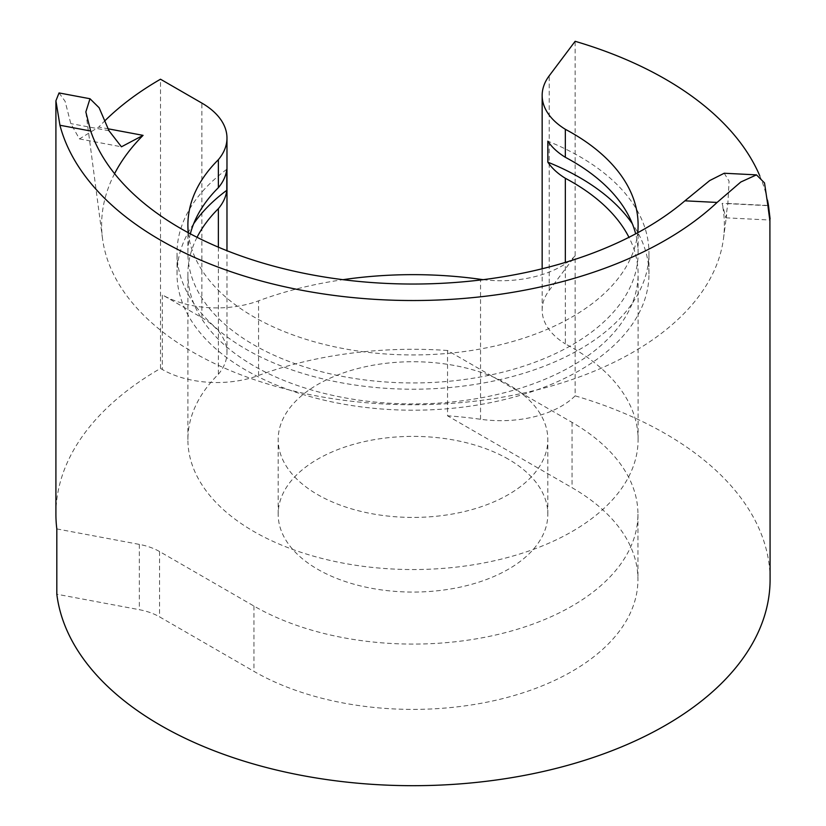 <?xml version="1.0" encoding="UTF-8"?>
<svg xmlns="http://www.w3.org/2000/svg" width="826" height="826" viewBox="0 0 826 826"><rect width="100%" height="100%" fill="white"/><g stroke="black" fill="none" stroke-linecap="round" stroke-linejoin="round"><path stroke-width="0.62" stroke-dasharray="4.13 3.1" d="M188.287 232.726A225.106 129.961 0 0 0 253.819 316.885A225.106 129.961 0 0 0 492.915 346.486A225.106 129.961 0 0 0 637.713 232.726M190.352 233.83A225.106 129.961 0 0 0 187.894 252.983A225.106 129.961 0 0 0 253.819 344.876A225.106 129.961 0 0 0 499.141 373.053A225.106 129.961 0 0 0 638.106 252.983A225.106 129.961 0 0 0 635.648 233.83M226.789 169.309A235.968 136.228 0 0 0 177.032 252.983A235.968 136.228 0 0 0 246.148 349.305A235.968 136.228 0 0 0 503.302 378.845A235.968 136.228 0 0 0 648.968 252.983A235.968 136.228 0 0 0 579.852 156.651A235.968 136.228 0 0 0 547.845 141.184M193.666 223.743A235.968 136.228 0 0 0 177.032 273.974A235.968 136.228 0 0 0 246.148 370.306A235.968 136.228 0 0 0 503.302 399.836A235.968 136.228 0 0 0 648.968 273.974A235.968 136.228 0 0 0 632.334 223.743M218.363 247.17L218.363 374.281A225.106 129.961 0 0 0 187.894 439.577A225.106 129.961 0 0 0 253.819 531.479A225.106 129.961 0 0 0 499.141 559.656A225.106 129.961 0 0 0 638.106 439.577A225.106 129.961 0 0 0 572.181 347.684A225.106 129.961 0 0 0 565.335 343.895L565.335 262.41M197.042 237.299A225.106 129.961 0 0 0 187.894 273.974A225.106 129.961 0 0 0 253.819 365.866A225.106 129.961 0 0 0 499.141 394.043A225.106 129.961 0 0 0 638.106 273.974A225.106 129.961 0 0 0 628.958 237.299M508.341 384.534A134.834 77.851 0 0 0 361.396 367.653A134.834 77.851 0 0 0 278.166 439.577A134.834 77.851 0 0 0 317.659 494.629A134.834 77.851 0 0 0 464.604 511.5A134.834 77.851 0 0 0 547.834 439.577A134.834 77.851 0 0 0 508.341 384.534M508.341 459.173A134.834 77.851 0 0 0 361.396 442.302A134.834 77.851 0 0 0 278.166 514.216A134.834 77.851 0 0 0 317.659 569.269A134.834 77.851 0 0 0 464.604 586.14A134.834 77.851 0 0 0 547.834 514.216A134.834 77.851 0 0 0 508.341 459.173M770.09 579.532A357.09 206.159 0 0 0 665.498 433.753A357.09 206.159 0 0 0 575.133 395.84L575.133 41.3M767.478 200.088A357.09 206.159 0 0 0 759.806 175.886M59.038 92.935L65.109 101.319L70.799 123.59L79.461 138.923L98.779 127.049L108.382 128.856M105.325 120.348A357.09 206.159 0 0 0 98.779 127.049M55.91 514.216A357.09 206.159 180 0 1 160.502 368.437L160.502 79.213M724.226 173.243L729.069 181.183L727.871 203.444L725.817 217.816L722.12 203.372L767.881 205.684M114.577 173.677A311.381 179.779 0 0 0 102.517 238.611A311.381 179.779 0 0 0 192.819 352.113A311.381 179.779 0 0 0 521.165 393.568A311.381 179.779 0 0 0 723.483 238.611A311.381 179.779 0 0 0 722.12 203.372M56.818 528.919L139.336 544.396A50.768 29.313 180 0 1 159.542 551.541L253.943 606.047A224.94 129.868 180 0 0 499.08 634.203A224.94 129.868 180 0 0 637.94 514.216A224.94 129.868 180 0 0 572.057 422.385L447.537 350.503L447.537 415.808L572.057 487.701A224.94 129.868 180 0 1 637.94 579.532A224.94 129.868 180 0 1 499.08 699.508A224.94 129.868 180 0 1 253.943 671.362L159.542 616.857A50.768 29.313 180 0 0 139.336 609.702L56.818 594.224M160.502 368.437L162.33 369.49L162.33 294.851A77.128 44.532 180 0 0 258.559 300.829A285.672 164.932 180 0 1 342.976 279.684M447.537 350.503A285.672 164.932 180 0 0 258.559 375.469A77.128 44.532 180 0 1 162.33 369.49M575.133 395.84A85.697 49.477 0 0 1 480.546 419.278A285.672 164.932 0 0 0 447.537 415.808M218.363 374.281A85.697 49.477 0 0 0 226.974 352.671A85.697 49.477 0 0 0 201.874 317.68L162.33 294.851M483.138 279.663A85.697 49.477 180 0 0 575.133 255.895L549.228 290.36A85.697 49.477 0 0 0 542.155 310.049A85.697 49.477 0 0 0 565.335 343.895M572.057 422.385L572.057 487.701M549.228 290.36L549.228 75.775M201.874 317.68L201.874 103.095M139.336 544.396L139.336 609.702M159.542 551.541L159.542 616.857M253.943 606.047L253.943 671.362M480.546 419.278L480.546 279.322M258.559 375.469L258.559 300.829M108.98 130.745L70.799 123.59M767.87 205.468L727.871 203.444M638.106 252.983L638.106 224.992M648.968 273.974L648.968 252.983M638.106 439.577L638.106 273.974M278.166 514.216L278.166 439.577M723.483 238.611L726.632 214.688M102.517 238.611L85.842 111.933M547.834 514.216L547.834 439.577M187.894 439.577L187.894 273.974M177.032 273.974L177.032 252.983M187.894 252.983L187.894 224.992M542.155 310.049L542.155 268.77M226.974 352.671L226.974 250.701M637.94 514.216L637.94 579.532M79.461 138.923L121.443 146.801M725.817 217.816L769.904 220.036"/><path stroke-width="1.24" d="M635.648 233.83A225.106 129.961 0 0 0 572.181 161.08A225.106 129.961 0 0 0 565.335 157.291L565.335 129.3A85.697 49.477 180 0 1 542.155 95.465A85.697 49.477 180 0 1 549.228 75.775L575.133 41.3A357.09 206.159 0 0 1 665.498 79.213A357.09 206.159 0 0 1 759.806 175.886M637.713 232.726A225.106 129.961 0 0 0 638.106 224.992A225.106 129.961 0 0 0 572.181 133.089A225.106 129.961 0 0 0 565.335 129.3M632.334 223.743A235.968 136.228 0 0 0 579.852 177.642A235.968 136.228 0 0 0 547.845 162.175L547.845 141.184A85.697 49.477 0 0 0 565.335 157.291M565.335 262.41L565.335 178.282A85.697 49.477 180 0 1 547.845 162.175M628.958 237.299A225.106 129.961 0 0 0 572.181 182.071A225.106 129.961 0 0 0 565.335 178.282M108.382 128.856L143.074 135.361L121.443 146.801L108.98 130.745L99.12 107.741L89.993 98.738L85.842 111.933L90.674 131.014L59.937 125.253L55.91 100.813L55.91 514.216A357.09 206.159 180 0 0 56.818 528.919L56.818 594.224A357.09 206.159 0 0 0 160.502 725.311A357.09 206.159 0 0 0 549.651 769.997A357.09 206.159 0 0 0 770.09 579.532L769.904 220.036M767.881 205.684L768.521 205.715A357.09 206.159 0 0 0 767.478 200.088M90.674 131.014A328.521 189.67 0 0 0 180.698 228.482A328.521 189.67 0 0 0 684.909 200.821L709.699 180.564L724.226 173.243L756.471 174.875L764.515 182.928L767.87 205.468C770.328 224.713 770.555 224.806 768.521 205.715L770.09 218.89M756.471 174.875L740.808 182.009L717.092 202.442L684.909 200.821M59.937 125.253A357.09 206.159 0 0 0 160.502 240.149A357.09 206.159 0 0 0 717.092 202.442M55.91 100.813L59.038 92.935L89.993 98.738M226.974 250.701L226.974 138.076A85.697 49.477 180 0 0 201.874 103.095L160.502 79.213A357.09 206.159 0 0 0 105.325 120.348M143.074 135.361A311.381 179.779 0 0 0 114.577 173.677M226.974 138.076A85.697 49.477 180 0 1 218.363 159.697L218.363 187.688A85.697 49.477 0 0 0 226.789 169.309L226.789 190.3A85.697 49.477 180 0 1 218.363 208.679A225.106 129.961 0 0 0 197.042 237.299M218.363 208.679L218.363 247.17M226.789 190.3A235.968 136.228 0 0 0 193.666 223.743M218.363 187.688A225.106 129.961 0 0 0 190.352 233.83M218.363 159.697A225.106 129.961 0 0 0 187.894 224.992A225.106 129.961 0 0 0 188.287 232.726M342.976 279.684A285.672 164.932 180 0 1 480.546 279.322A85.697 49.477 180 0 0 483.138 279.663M542.155 268.77L542.155 95.465"/></g></svg>
